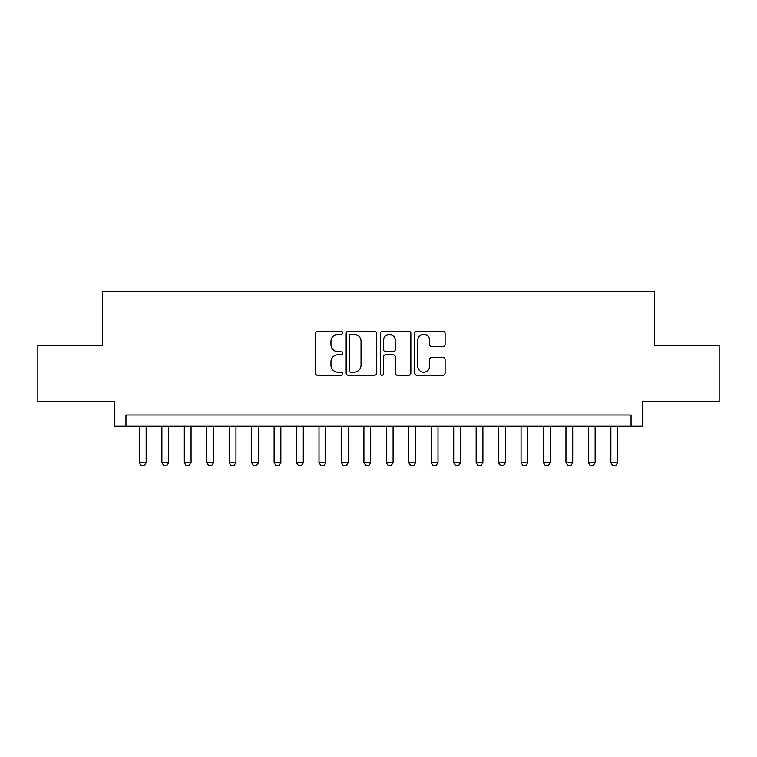 <?xml version="1.0" encoding="UTF-8"?>
<svg xmlns="http://www.w3.org/2000/svg" width="757" height="757" viewBox="0 0 757 757"><rect width="100%" height="100%" fill="white"/><g stroke="black" fill="none" stroke-linecap="round" stroke-linejoin="round"><path stroke-width="1.14" d="M342.58 332.758A1.542 1.542 0 0 0 341.038 331.216L317.628 331.216A2.205 2.205 0 0 0 315.423 333.411L315.423 373.078A2.205 2.205 0 0 0 317.628 375.283L341.038 375.283A1.542 1.542 0 0 0 342.58 373.74A1.542 1.542 0 0 0 341.038 372.198L338.01 372.198A7.05 7.05 0 0 1 330.96 365.148L330.96 361.837A7.05 7.05 0 0 1 338.01 354.787L341.038 354.787A1.542 1.542 0 0 0 342.58 353.245A1.542 1.542 0 0 0 341.038 351.702L338.01 351.702A7.05 7.05 0 0 1 330.96 344.653L330.96 341.35A7.05 7.05 0 0 1 338.01 334.301L341.038 334.301A1.542 1.542 0 0 0 342.58 332.758M442.892 346.744A2.205 2.205 0 0 0 445.097 344.539L445.097 333.411A2.205 2.205 0 0 0 442.892 331.216L416.899 331.216A2.205 2.205 0 0 0 414.694 333.411L414.694 373.078A2.205 2.205 0 0 0 416.899 375.283L442.892 375.283A2.205 2.205 0 0 0 445.097 373.078L445.097 359.632A2.205 2.205 0 0 0 442.892 357.436L431.764 357.436A2.205 2.205 0 0 0 429.569 359.632L429.569 366.303A5.895 5.895 0 0 1 423.674 372.198A5.895 5.895 0 0 1 417.779 366.303L417.779 340.186A5.895 5.895 0 0 1 423.674 334.301A5.895 5.895 0 0 1 429.569 340.186L429.569 344.539A2.205 2.205 0 0 0 431.764 346.744L442.892 346.744M631.045 426.2L642.267 426.2L642.267 401.513L719.15 401.513L719.15 345.391L654.616 345.391L654.616 291.511L102.384 291.511L102.384 345.391L37.85 345.391L37.85 401.513L114.733 401.513L114.733 426.2L631.045 426.2L631.045 414.978L125.955 414.978L125.955 426.2M376.57 333.411A2.205 2.205 0 0 0 374.365 331.216L348.371 331.216A2.205 2.205 0 0 0 346.167 333.411L346.167 373.078A2.205 2.205 0 0 0 348.371 375.283L374.365 375.283A2.205 2.205 0 0 0 376.57 373.078L376.57 333.411M382.635 331.216L408.629 331.216A2.205 2.205 0 0 1 410.833 333.411L410.833 373.078A2.205 2.205 0 0 1 408.629 375.283L397.501 375.283A2.205 2.205 0 0 1 395.305 373.078L395.305 356.992A2.205 2.205 0 0 0 393.101 354.787L385.72 354.787A2.205 2.205 0 0 0 383.515 356.992L383.515 373.74A1.542 1.542 0 0 1 381.973 375.283A1.542 1.542 0 0 1 380.43 373.74L380.43 333.411A2.205 2.205 0 0 1 382.635 331.216M350.794 334.301A1.542 1.542 0 0 0 349.251 335.843L349.251 370.656A1.542 1.542 0 0 0 350.794 372.198L353.983 372.198A7.05 7.05 0 0 0 361.042 365.148L361.042 341.35A7.05 7.05 0 0 0 353.983 334.301L350.794 334.301M395.305 340.3A5.895 5.895 0 0 0 389.41 334.405A5.895 5.895 0 0 0 383.515 340.3L383.515 349.497A2.205 2.205 0 0 0 385.72 351.702L393.101 351.702A2.205 2.205 0 0 0 395.305 349.497L395.305 340.3M139.43 426.2L139.43 462.565L146.158 462.565L146.158 426.2M146.158 462.565L144.483 465.489L141.114 465.489L139.43 462.565M161.875 426.2L161.875 462.565L168.612 462.565L168.612 426.2M168.612 462.565L166.928 465.489L163.559 465.489L161.875 462.565M184.32 426.2L184.32 462.565L191.057 462.565L191.057 426.2M191.057 462.565L189.373 465.489L186.004 465.489L184.32 462.565M206.775 426.2L206.775 462.565L213.502 462.565L213.502 426.2M213.502 462.565L211.828 465.489L208.459 465.489L206.775 462.565M229.22 426.2L229.22 462.565L235.957 462.565L235.957 426.2M235.957 462.565L234.273 465.489L230.904 465.489L229.22 462.565M251.665 426.2L251.665 462.565L258.402 462.565L258.402 426.2M258.402 462.565L256.718 465.489L253.349 465.489L251.665 462.565M274.119 426.2L274.119 462.565L280.847 462.565L280.847 426.2M280.847 462.565L279.163 465.489L275.803 465.489L274.119 462.565M296.564 426.2L296.564 462.565L303.302 462.565L303.302 426.2M303.302 462.565L301.617 465.489L298.249 465.489L296.564 462.565M319.009 426.2L319.009 462.565L325.747 462.565L325.747 426.2M325.747 462.565L324.062 465.489L320.694 465.489L319.009 462.565M341.464 426.2L341.464 462.565L348.192 462.565L348.192 426.2M348.192 462.565L346.507 465.489L343.148 465.489L341.464 462.565M363.909 426.2L363.909 462.565L370.646 462.565L370.646 426.2M370.646 462.565L368.962 465.489L365.593 465.489L363.909 462.565M386.354 426.2L386.354 462.565L393.091 462.565L393.091 426.2M393.091 462.565L391.407 465.489L388.038 465.489L386.354 462.565M408.808 426.2L408.808 462.565L415.536 462.565L415.536 426.2M415.536 462.565L413.852 465.489L410.493 465.489L408.808 462.565M431.253 426.2L431.253 462.565L437.991 462.565L437.991 426.2M437.991 462.565L436.306 465.489L432.938 465.489L431.253 462.565M453.698 426.2L453.698 462.565L460.436 462.565L460.436 426.2M460.436 462.565L458.751 465.489L455.383 465.489L453.698 462.565M476.153 426.2L476.153 462.565L482.881 462.565L482.881 426.2M482.881 462.565L481.197 465.489L477.837 465.489L476.153 462.565M498.598 426.2L498.598 462.565L505.335 462.565L505.335 426.2M505.335 462.565L503.651 465.489L500.282 465.489L498.598 462.565M521.043 426.2L521.043 462.565L527.78 462.565L527.78 426.2M527.78 462.565L526.096 465.489L522.727 465.489L521.043 462.565M543.498 426.2L543.498 462.565L550.225 462.565L550.225 426.2M550.225 462.565L548.541 465.489L545.172 465.489L543.498 462.565M565.943 426.2L565.943 462.565L572.68 462.565L572.68 426.2M572.68 462.565L570.996 465.489L567.627 465.489L565.943 462.565M588.388 426.2L588.388 462.565L595.125 462.565L595.125 426.2M595.125 462.565L593.441 465.489L590.072 465.489L588.388 462.565M610.842 426.2L610.842 462.565L617.57 462.565L617.57 426.2M617.57 462.565L615.886 465.489L612.517 465.489L610.842 462.565"/></g></svg>
